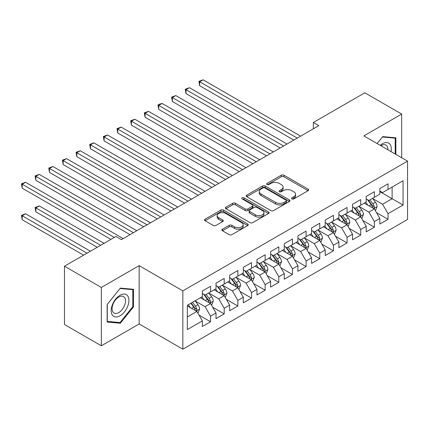 <?xml version="1.0" encoding="UTF-8"?>
<svg xmlns="http://www.w3.org/2000/svg" width="429" height="429" viewBox="0 0 429 429"><rect width="100%" height="100%" fill="white"/><g stroke="black" fill="none" stroke-linecap="round" stroke-linejoin="round"><path stroke-width="0.64" d="M291.956 198.906A1.325 0.767 0 0 0 293.833 198.906L308.07 190.685A1.893 1.094 0 0 0 308.628 189.913A1.893 1.094 0 0 0 308.07 189.135L283.95 175.209A1.893 1.094 0 0 0 281.268 175.209L267.031 183.43A1.325 0.767 0 0 0 266.645 183.971A1.325 0.767 0 0 0 267.031 184.513A1.325 0.767 0 0 0 268.908 184.513L270.753 183.451A6.065 3.502 0 0 1 279.327 183.451L281.338 184.609A6.065 3.502 0 0 1 283.113 187.087A6.065 3.502 0 0 1 281.338 189.564L279.494 190.626A1.325 0.767 0 0 0 279.107 191.168A1.325 0.767 0 0 0 279.494 191.709A1.325 0.767 0 0 0 281.37 191.709L283.215 190.648A6.065 3.502 0 0 1 291.79 190.648L293.801 191.806A6.065 3.502 0 0 1 295.576 194.283A6.065 3.502 0 0 1 293.801 196.755L291.956 197.823A1.325 0.767 0 0 0 291.57 198.364A1.325 0.767 0 0 0 291.956 198.906L291.956 197.823M222.442 229.215A1.893 1.094 0 0 0 221.89 229.987A1.893 1.094 0 0 0 222.442 230.759L229.209 234.668A1.893 1.094 0 0 0 231.891 234.668L247.705 225.536A1.893 1.094 0 0 0 248.257 224.764A1.893 1.094 0 0 0 247.705 223.992L223.584 210.065A1.893 1.094 0 0 0 220.903 210.065L205.089 219.192A1.893 1.094 0 0 0 204.536 219.97A1.893 1.094 0 0 0 205.089 220.742L213.267 225.461A1.893 1.094 0 0 0 215.948 225.461L222.71 221.552A1.893 1.094 0 0 0 223.268 220.779A1.893 1.094 0 0 0 222.71 220.007L218.661 217.664A5.068 2.928 0 0 1 217.176 215.594A5.068 2.928 0 0 1 220.302 212.891A5.068 2.928 0 0 1 225.826 213.524L241.709 222.694A5.068 2.928 0 0 1 243.189 224.764A5.068 2.928 0 0 1 240.063 227.467A5.068 2.928 0 0 1 234.54 226.834L231.891 225.305A1.893 1.094 0 0 0 229.209 225.305L222.442 229.215L222.442 230.759M101.341 287.473L101.341 345.801L139.157 323.965L139.157 265.642L101.341 287.473L64.479 266.195L115.948 236.476L121.407 239.629L318.811 125.659L313.352 122.506L313.352 128.813M139.157 265.642L182.84 290.862L407.55 161.127L407.55 219.455L182.84 349.19L182.84 290.862M401.678 157.738L401.678 114.071L363.862 135.907L407.55 161.127M401.678 114.071L364.822 92.793L313.352 122.506M270.887 210.607A1.893 1.094 0 0 0 273.568 210.607L289.377 201.474A1.893 1.094 0 0 0 289.934 200.702A1.893 1.094 0 0 0 289.377 199.93L265.256 186.004A1.893 1.094 0 0 0 262.58 186.004L246.766 195.131A1.893 1.094 0 0 0 246.208 195.908A1.893 1.094 0 0 0 246.766 196.68L270.887 210.607M242.675 199.19A1.325 0.767 0 0 1 244.021 199.378L244.021 197.801L268.543 211.958A1.893 1.094 0 0 1 269.096 212.736A1.893 1.094 0 0 1 268.543 213.508L252.729 222.635A1.893 1.094 0 0 1 250.048 222.635L225.927 208.708L225.927 207.164A1.893 1.094 0 0 0 225.375 207.936A1.893 1.094 0 0 0 225.927 208.708M225.927 207.164L232.695 203.255A1.893 1.094 0 0 1 235.376 203.255L245.157 208.902A1.893 1.094 0 0 0 247.839 208.902L252.327 206.311A1.893 1.094 0 0 0 252.879 205.539A1.893 1.094 0 0 0 252.327 204.767L242.144 198.884A1.325 0.767 0 0 1 241.752 198.343A1.325 0.767 0 0 1 242.573 197.635A1.325 0.767 0 0 1 244.021 197.801M379.837 191.629L392.122 198.724L392.122 187.06L403.046 180.754L388.031 189.425L388.031 183.827L379.837 188.556L379.837 194.155L374.378 197.308L374.378 191.709L366.184 196.439L366.184 202.032L360.725 205.185L360.725 199.592L352.531 204.322L352.531 209.915L347.072 213.068L347.072 207.475L338.883 212.199L338.883 217.798L333.419 220.951L333.419 215.353L325.23 220.082L325.23 225.681L319.771 228.834L319.771 223.236L311.577 227.965L311.577 233.564L306.118 236.717L306.118 231.118L297.924 235.848L297.924 241.441L292.465 244.594L292.465 239.001L284.277 243.731L284.277 249.324L278.812 252.477L278.812 246.884L270.624 251.608L270.624 257.207L265.16 260.36L265.16 254.762L256.971 259.491L256.971 265.09L251.512 268.243L251.512 262.645L243.318 267.374L243.318 272.973L237.859 276.126L237.859 270.527L229.665 275.257L229.665 280.85L224.206 284.003L224.206 278.41L216.018 283.14L216.018 288.733L210.553 291.886L210.553 286.293L202.365 291.018L202.365 296.616L187.344 305.287L187.344 329.563L202.365 320.892L196.9 311.433L187.344 305.915M403.046 180.754L403.046 205.03L388.031 213.701L382.566 204.242L372.667 198.525M376.49 212.634L388.031 219.294L388.031 213.701M388.031 219.294L379.837 224.024L379.837 218.431L374.378 221.584L368.913 212.124L359.019 206.408M362.843 220.517L374.378 227.177L374.378 221.584M374.378 227.177L366.184 231.907L366.184 226.314L360.725 229.461L355.266 220.007L345.366 214.291M349.19 228.4L360.725 235.06L360.725 229.461M360.725 235.06L352.531 239.79L352.531 234.191L347.072 237.344L341.613 227.885L331.714 222.174M335.537 236.282L347.072 242.943L347.072 237.344M347.072 242.943L338.883 247.672L338.883 242.074L333.419 245.227L327.96 235.768L318.061 230.057M321.884 244.165L333.419 250.826L333.419 245.227M333.419 250.826L325.23 255.55L325.23 249.957L319.771 253.11L314.307 243.651L304.413 237.934M308.231 252.043L319.771 258.703L319.771 253.11M319.771 258.703L311.577 263.433L311.577 257.84L306.118 260.993L300.654 251.533L290.76 245.817M294.584 259.926L306.118 266.586L306.118 260.993M306.118 266.586L297.924 271.316L297.924 265.717L292.465 268.87L287.006 259.416L277.107 253.7M280.931 267.809L292.465 274.469L292.465 268.87M292.465 274.469L284.277 279.199L284.277 273.6L278.812 276.753L273.353 267.294L263.454 261.583M267.278 275.691L278.812 282.352L278.812 276.753M278.812 282.352L270.624 287.081L270.624 281.483L265.16 284.636L259.701 275.177L249.801 269.466M253.625 283.574L265.16 290.235L265.16 284.636M265.16 290.235L256.971 294.959L256.971 289.366L251.512 292.519L246.048 283.06L236.154 277.343M239.972 291.452L251.512 298.112L251.512 292.519M251.512 298.112L243.318 302.842L243.318 297.249L237.859 300.402L232.4 290.942L222.501 285.226M226.324 299.335L237.859 305.995L237.859 300.402M237.859 305.995L229.665 310.725L229.665 305.126L224.206 308.279L218.747 298.825L208.848 293.109M212.671 307.218L224.206 313.878L224.206 308.279M224.206 313.878L216.018 318.608L216.018 313.009L210.553 316.162L205.094 306.703L195.195 300.992M199.018 315.101L210.553 321.761L210.553 316.162M210.553 321.761L202.365 326.49L202.365 320.892M202.365 293.463L205.094 295.039L210.553 291.886M187.344 316.951L196.9 311.433M216.018 285.58L218.747 287.157L224.206 284.003M205.094 306.703L210.553 303.555L200.45 297.721M216.018 313.009L210.553 303.555M229.665 277.702L232.4 279.279L237.859 276.126M218.747 298.825L224.206 295.672L214.103 289.838M229.665 305.126L224.206 295.672M243.318 269.82L246.048 271.396L251.512 268.243M232.4 290.942L237.859 287.789L227.756 281.955M243.318 297.249L237.859 287.789M256.971 261.937L259.701 263.513L265.16 260.36M246.048 283.06L251.512 279.906L241.409 274.072M256.971 289.366L251.512 279.906M270.624 254.054L273.353 255.63L278.812 252.477M259.701 275.177L265.16 272.024L255.057 266.195M270.624 281.483L265.16 272.024M284.277 246.171L287.006 247.748L292.465 244.594M273.353 267.294L278.812 264.146L268.71 258.312M284.277 273.6L278.812 264.146M297.924 238.293L300.654 239.87L306.118 236.717M287.006 259.416L292.465 256.263L282.362 250.429M297.924 265.717L292.465 256.263M311.577 230.411L314.307 231.987L319.771 228.834M300.654 251.533L306.118 248.38L296.015 242.546M311.577 257.84L306.118 248.38M325.23 222.528L327.96 224.104L333.419 220.951M314.307 243.651L319.771 240.497L309.668 234.663M325.23 249.957L319.771 240.497M338.883 214.645L341.613 216.221L347.072 213.068M327.96 235.768L333.419 232.615L323.316 226.785M338.883 242.074L333.419 232.615M352.531 206.762L355.266 208.338L360.725 205.185M341.613 227.885L347.072 224.737L336.969 218.903M352.531 234.191L347.072 224.737M366.184 198.884L368.913 200.461L374.378 197.308M355.266 220.007L360.725 216.854L350.622 211.02M366.184 226.314L360.725 216.854M379.837 191.002L382.566 192.578L388.031 189.425M368.913 212.124L374.378 208.971L364.275 203.137M379.837 218.431L374.378 208.971M64.479 266.195L64.479 324.517L101.341 345.801M139.157 323.965L182.84 349.19M382.566 204.242L392.122 198.724L403.046 205.03M395.876 154.386L395.876 137.806L382.706 136.626L377.129 143.565M133.489 306.858L133.489 289.291L120.318 288.116L107.143 304.504L107.143 322.066L120.318 323.246L133.489 306.858L132.808 306.462M292.487 199.094L293.801 198.332A6.065 3.502 0 0 0 295.576 195.86L295.576 194.283M283.113 187.087L283.113 188.663A6.065 3.502 0 0 1 281.338 191.141L280.024 191.897M308.049 190.701L283.95 176.786A1.893 1.094 0 0 0 281.268 176.786L267.562 184.701M289.355 201.491L265.256 187.58A1.893 1.094 0 0 0 262.58 187.58L246.793 196.697M286.03 201.244A1.325 0.767 0 0 0 286.416 200.702A1.325 0.767 0 0 0 286.03 200.161L264.854 187.94A1.325 0.767 0 0 0 262.982 187.94L261.036 189.06A6.065 3.502 0 0 0 259.261 191.538A6.065 3.502 0 0 0 261.036 194.01L275.509 202.365A6.065 3.502 0 0 0 284.084 202.365L286.03 201.244L286.03 202.82A1.325 0.767 0 0 0 286.416 202.279L286.416 200.702M259.261 191.538L259.261 193.114A6.065 3.502 0 0 0 261.036 195.586L261.036 194.01M286.03 202.82L284.084 203.941A6.065 3.502 0 0 1 275.509 203.941L261.036 195.586M225.954 208.725L232.695 204.831L232.695 203.255M252.879 205.539L252.879 207.116A1.893 1.094 0 0 1 252.327 207.888L247.839 210.478A1.893 1.094 0 0 1 245.157 210.478L235.376 204.831A1.893 1.094 0 0 0 232.695 204.831M244.021 199.378L268.516 213.524M255.309 214.763A5.068 2.928 0 0 0 260.832 215.401A5.068 2.928 0 0 0 263.964 212.693A5.068 2.928 0 0 0 262.478 210.623L256.885 207.395A1.893 1.094 0 0 0 254.204 207.395L249.716 209.985A1.893 1.094 0 0 0 249.158 210.762A1.893 1.094 0 0 0 249.716 211.535L255.309 214.763L255.309 216.339A5.068 2.928 0 0 0 260.832 216.977A5.068 2.928 0 0 0 263.964 214.269L263.964 212.693M249.158 210.762L249.158 212.339A1.893 1.094 0 0 0 249.716 213.111L249.716 211.535M255.309 216.339L249.716 213.111M243.189 224.764L243.189 226.34A5.068 2.928 0 0 1 240.063 229.043A5.068 2.928 0 0 1 234.54 228.41L231.891 226.882A1.893 1.094 0 0 0 229.209 226.882L222.469 230.775M217.176 215.594L217.176 217.171A5.068 2.928 0 0 0 218.661 219.24L218.661 217.664M222.689 221.568L218.661 219.24M247.678 225.552L223.584 211.642A1.893 1.094 0 0 0 220.903 211.642L205.116 220.758M118.924 322.442L120.318 323.246M375.386 210.719L377.08 206.59A5.116 2.955 -120 0 0 375.445 202.236L372.544 198.364M367.926 205.244L365.723 202.306M364.688 203.378L364.441 203.046M199.673 117.251L266.527 155.845L172.372 101.485L172.372 97.544L175.783 95.576L273.353 151.909M373.412 208.414L374.206 207.7L374.319 206.81A5.116 2.955 -120 0 0 372.855 203.732L369.954 199.86M368.296 200.102L371.879 204.885A2.606 1.507 60 0 1 372.351 205.673L374.319 206.81M367.396 199.582L371.214 204.676A5.116 2.955 60 0 1 372.678 207.754L372.78 208.049M297.243 138.111L199.673 81.783L203.089 79.81L300.654 136.143M293.833 140.085L199.673 85.725L199.673 81.783L198.922 81.349L203.089 79.81M199.673 85.725L198.922 81.349M361.733 218.602L363.427 214.473A5.116 2.955 -120 0 0 361.792 210.113L358.896 206.242M354.274 213.127L352.07 210.183M351.035 211.261L350.788 210.923M186.02 125.134L252.874 163.728L158.719 109.368L158.719 105.427L162.13 103.459L259.701 159.786M359.759 216.296L360.553 215.583L360.666 214.688A5.116 2.955 -120 0 0 359.202 211.615L356.301 207.743M354.644 207.985L358.226 212.763A2.606 1.507 60 0 1 358.703 213.556L360.666 214.688M353.743 207.464L357.561 212.559A5.116 2.955 60 0 1 359.025 215.637L359.132 215.932M348.085 226.485L349.774 222.356A5.116 2.955 -120 0 0 348.144 217.996L345.243 214.125M340.621 221.01L338.417 218.066M337.387 219.144L337.135 218.806M172.372 133.017L239.221 171.611L145.066 117.251L145.066 113.31L148.482 111.336L246.048 167.669M346.106 224.179L346.9 223.466L347.013 222.571A5.116 2.955 -120 0 0 345.549 219.492L342.648 215.626M340.991 215.867L344.573 220.645A2.606 1.507 60 0 1 345.05 221.439L347.013 222.571M340.095 215.347L343.908 220.442A5.116 2.955 60 0 1 345.377 223.52L345.479 223.815M283.59 145.994L186.02 89.666L189.436 87.693L287.006 144.026M280.18 147.967L186.02 93.602L186.02 89.666L185.269 89.232L189.436 87.693M186.02 93.602L185.269 89.232M269.938 153.877L171.621 97.115L175.783 95.576M172.372 101.485L171.621 97.115M391.034 151.593A12.548 7.245 120 0 0 390.117 144.476A12.548 7.245 120 0 0 380.244 145.367M387.896 149.78A9.502 5.486 120 0 0 387.006 146.08A9.502 5.486 120 0 0 385.939 145.088A9.502 5.486 120 0 0 380.893 145.737M382.405 137.001L395.195 138.154L395.195 153.995M394.348 137.666L395.195 138.154M377.155 143.581L382.432 137.017M112.36 315.084A12.548 7.245 120 0 0 124.48 311.835A12.548 7.245 120 0 0 127.729 295.962A12.548 7.245 120 0 0 115.605 299.211A12.548 7.245 120 0 0 112.36 315.084M112.983 312.044A9.502 5.486 120 0 0 114.05 313.031A9.502 5.486 120 0 0 122.887 308.596A9.502 5.486 120 0 0 124.619 297.565A9.502 5.486 120 0 0 123.552 296.578A9.502 5.486 120 0 0 114.709 301.013A9.502 5.486 120 0 0 112.983 312.044M120.045 288.502L132.808 289.645L132.808 306.665L120.045 322.544L107.277 321.401L107.277 304.381L120.018 288.486M131.96 289.157L132.808 289.645M334.432 234.368L336.121 230.234A5.116 2.955 -120 0 0 334.491 225.879L331.59 222.007M326.968 228.893L324.764 225.949M323.734 227.021L323.482 226.689M158.719 140.894L225.574 179.494L131.413 125.134L131.413 121.192L134.829 119.219L232.4 175.552M332.459 232.062L333.247 231.349L333.36 230.453A5.116 2.955 -120 0 0 331.896 227.375L328.995 223.504M327.343 223.745L330.925 228.528A2.606 1.507 60 0 1 331.397 229.322L333.36 230.453M326.442 223.225L330.26 228.325A5.116 2.955 60 0 1 331.724 231.397L331.826 231.698M320.779 242.246L322.474 238.116A5.116 2.955 -120 0 0 320.838 233.762L317.937 229.89M313.315 236.776L311.111 233.832M310.081 234.904L309.829 234.572M145.066 148.777L211.921 187.376L117.766 133.011L117.766 129.075L121.176 127.102L218.747 183.435M318.806 239.94L319.6 239.226L319.707 238.336A5.116 2.955 -120 0 0 318.243 235.258L315.347 231.387M313.69 231.628L317.272 236.411A2.606 1.507 60 0 1 317.744 237.199L319.707 238.336M312.789 231.108L316.607 236.202A5.116 2.955 60 0 1 318.071 239.28L318.173 239.575M256.29 161.76L157.969 104.992L159.331 104.204L162.13 103.459M158.719 109.368L157.969 104.992M242.637 169.643L144.316 112.875L148.482 111.336M145.066 117.251L144.316 112.875M307.126 250.128L308.821 245.999A5.116 2.955 -120 0 0 307.185 241.645L304.284 237.773M299.667 244.653L297.463 241.715M296.428 242.787L296.182 242.455M131.413 156.66L198.268 195.254L104.113 140.894L104.113 136.953L107.523 134.985L205.094 191.318M305.153 247.823L305.947 247.109L306.059 246.219A5.116 2.955 -120 0 0 304.595 243.141L301.694 239.269M300.037 239.511L303.619 244.294A2.606 1.507 60 0 1 304.091 245.082L306.059 246.219M299.136 238.991L302.954 244.085A5.116 2.955 60 0 1 304.418 247.163L304.52 247.458M228.984 177.52L130.663 120.758L134.829 119.219M131.413 125.134L130.663 120.758M293.474 258.011L295.168 253.882A5.116 2.955 -120 0 0 293.533 249.522L290.637 245.651M286.014 252.536L283.81 249.592M282.781 250.67L282.529 250.332M117.766 164.543L184.615 203.137L90.46 148.777L90.46 144.836L93.871 142.868L191.441 199.195M291.5 255.705L292.294 254.992L292.406 254.097A5.116 2.955 -120 0 0 290.942 251.024L288.041 247.152M286.384 247.394L289.966 252.172A2.606 1.507 60 0 1 290.444 252.965L292.406 254.097M285.483 246.873L289.302 251.968A5.116 2.955 60 0 1 290.765 255.046L290.873 255.341M215.331 185.403L117.015 128.641L121.176 127.102M117.766 133.011L117.015 128.641M279.826 265.894L281.515 261.765A5.116 2.955 -120 0 0 279.885 257.405L276.984 253.534M272.361 260.419L270.157 257.475M269.128 258.553L268.876 258.215M104.113 172.426L170.962 211.02L76.807 156.66L76.807 152.719L80.223 150.745L177.788 207.078M277.847 263.588L278.641 262.875L278.753 261.98A5.116 2.955 -120 0 0 277.29 258.901L274.388 255.035M272.737 255.271L276.314 260.054A2.606 1.507 60 0 1 276.791 260.848L278.753 261.98M271.836 254.756L275.654 259.851A5.116 2.955 60 0 1 277.118 262.929L277.22 263.224M201.678 193.286L103.362 136.519L107.523 134.985M104.113 140.894L103.362 136.519M266.173 273.777L267.862 269.643A5.116 2.955 -120 0 0 266.232 265.288L263.331 261.417M258.708 268.302L256.504 265.358M255.475 266.43L255.223 266.098M90.46 180.303L157.314 218.903L63.154 164.543L63.154 160.602L66.57 158.628L164.141 214.961M264.2 271.471L264.988 270.758L265.101 269.862A5.116 2.955 -120 0 0 263.637 266.784L260.735 262.913M259.084 263.154L262.666 267.937A2.606 1.507 60 0 1 263.138 268.731L265.101 269.862M258.183 262.634L262.001 267.734A5.116 2.955 60 0 1 263.465 270.806L263.567 271.107M188.031 201.169L89.709 144.401L93.871 142.868M90.46 148.777L89.709 144.401M252.52 281.655L254.215 277.525A5.116 2.955 -120 0 0 252.579 273.171L249.678 269.299M245.061 276.185L242.852 273.241M241.822 274.313L241.57 273.981M76.807 188.186L143.661 226.785L49.507 172.42L49.507 168.484L52.917 166.511L150.488 222.844M250.547 279.349L251.34 278.636L251.453 277.745A5.116 2.955 -120 0 0 249.984 274.667L247.088 270.796M245.431 271.037L249.013 275.82A2.606 1.507 60 0 1 249.485 276.608L251.453 277.745M244.53 270.517L248.348 275.611A5.116 2.955 60 0 1 249.812 278.689L249.914 278.984M174.378 209.052L76.056 152.284L80.223 150.745M76.807 156.66L76.056 152.284M238.867 289.537L240.562 285.408A5.116 2.955 -120 0 0 238.926 281.054L236.03 277.182M231.408 284.062L229.204 281.124M228.169 282.196L227.922 281.864M63.154 196.069L130.008 234.663L35.854 180.303L35.854 176.362L39.264 174.394L136.835 230.727M236.894 287.232L237.687 286.518L237.8 285.628A5.116 2.955 -120 0 0 236.336 282.55L233.435 278.678M231.778 278.92L235.36 283.703A2.606 1.507 60 0 1 235.832 284.491L237.8 285.628M230.877 278.4L234.695 283.494A5.116 2.955 60 0 1 236.159 286.572L236.266 286.867M160.725 216.929L62.403 160.167L66.57 158.628M63.154 164.543L62.403 160.167M225.214 297.42L226.909 293.291A5.116 2.955 -120 0 0 225.279 288.931L222.378 285.06M217.755 291.945L215.551 289.001M214.521 290.079L214.269 289.741M49.507 203.952L110.897 239.393L22.201 188.186L22.201 184.245L25.611 182.277L123.182 238.604M223.241 295.114L224.035 294.401L224.147 293.506A5.116 2.955 -120 0 0 222.683 290.433L219.782 286.561M218.125 286.803L221.707 291.581A2.606 1.507 60 0 1 222.184 292.374L224.147 293.506M217.23 286.282L221.042 291.377A5.116 2.955 60 0 1 222.506 294.455L222.613 294.75M147.072 224.812L48.756 168.05L52.917 166.511M49.507 172.42L48.756 168.05M211.567 305.303L213.256 301.174A5.116 2.955 -120 0 0 211.626 296.814L208.725 292.943M204.102 299.828L201.898 296.884M200.869 297.962L200.616 297.624M104.07 243.334L39.264 205.92L35.854 207.893L35.854 211.835L97.244 247.276M209.588 302.997L210.382 302.284L210.494 301.389A5.116 2.955 -120 0 0 209.03 298.311L206.129 294.439M204.477 294.68L208.06 299.463A2.606 1.507 60 0 1 208.532 300.257L210.494 301.389M203.577 294.165L207.395 299.26A5.116 2.955 60 0 1 208.859 302.338L208.961 302.633M35.854 211.835L35.103 207.459L100.659 245.308M35.103 207.459L39.264 205.92M133.424 232.695L35.103 175.928L39.264 174.394M35.854 180.303L35.103 175.928M197.914 313.186L199.603 309.052A5.116 2.955 -120 0 0 197.973 304.697L195.072 300.826M190.449 307.711L188.245 304.767M90.417 251.217L25.611 213.803L22.201 215.771L22.201 219.712L83.591 255.158M195.94 310.88L196.729 310.167L196.841 309.271A5.116 2.955 -120 0 0 195.377 306.193L192.476 302.322M191.195 303.062L194.407 307.346A2.606 1.507 60 0 1 194.879 308.14L196.841 309.271M190.841 303.271L193.742 307.143A5.116 2.955 60 0 1 195.206 310.215L195.308 310.516M22.201 219.712L21.45 215.342L87.007 253.185M21.45 215.342L25.611 213.803M114.307 237.425L21.45 183.81L25.611 182.277M22.201 188.186L21.45 183.81M293.801 198.332L293.801 196.755M279.494 191.709L279.494 190.626M281.338 191.141L281.338 189.564M267.031 184.513L267.031 183.43M281.268 176.786L281.268 175.209M283.95 176.786L283.95 175.209M308.07 190.685L308.07 189.135M246.766 196.68L246.766 195.131M262.58 187.58L262.58 186.004M265.256 187.58L265.256 186.004M289.377 201.474L289.377 199.93M275.509 203.941L275.509 202.365M284.084 203.941L284.084 202.365M235.376 204.831L235.376 203.255M245.157 210.478L245.157 208.902M247.839 210.478L247.839 208.902M252.327 207.888L252.327 206.311M268.543 213.508L268.543 211.958M229.209 226.882L229.209 225.305M231.891 226.882L231.891 225.305M234.54 228.41L234.54 226.834M222.71 221.552L222.71 220.007M205.089 220.742L205.089 219.192M220.903 211.642L220.903 210.065M223.584 211.642L223.584 210.065M247.705 225.536L247.705 223.992M373.734 208.601L377.043 206.687M372.855 203.732L375.445 202.236M369.074 205.909L371.214 204.676M360.081 216.484L363.395 214.57M359.202 211.615L361.792 210.113M355.426 213.792L357.561 212.559M346.434 224.362L349.742 222.453M345.549 219.492L348.144 217.996M341.774 221.675L343.908 220.442M332.781 232.245L336.089 230.335M331.896 227.375L334.491 225.879M328.121 229.558L330.26 228.325M319.128 240.127L322.436 238.218M318.243 235.258L320.838 233.762M314.468 237.441L316.607 236.202M305.475 248.01L308.783 246.096M304.595 243.141L307.185 241.645M300.815 245.318L302.954 244.085M291.822 255.893L295.136 253.979M290.942 251.024L293.533 249.522M287.167 253.201L289.302 251.968M278.174 263.771L281.483 261.862M277.29 258.901L279.885 257.405M273.514 261.084L275.654 259.851M264.521 271.654L267.83 269.744M263.637 266.784L266.232 265.288M259.861 268.967L262.001 267.734M250.868 279.536L254.177 277.627M249.984 274.667L252.579 273.171M246.208 276.85L248.348 275.611M237.216 287.419L240.53 285.505M236.336 282.55L238.926 281.054M232.561 284.727L234.695 283.494M223.563 295.302L226.877 293.388M222.683 290.433L225.279 288.931M218.908 292.61L221.042 291.377M209.915 303.18L213.224 301.271M209.03 298.311L211.626 296.814M205.255 300.493L207.395 299.26M196.262 311.063L199.571 309.153M195.377 306.193L197.973 304.697M191.602 308.376L193.742 307.143"/></g></svg>
